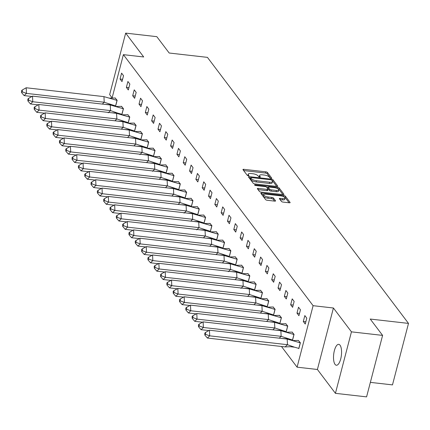 <?xml version="1.0" encoding="UTF-8"?>
<svg xmlns="http://www.w3.org/2000/svg" width="430" height="430" viewBox="0 0 430 430"><rect width="100%" height="100%" fill="white"/><g stroke="black" fill="none" stroke-linecap="round" stroke-linejoin="round"><path stroke-width="0.64" d="M271.115 178.353A0.924 0.312 14.6 0 0 271.733 178.219A0.924 0.312 14.6 0 0 271.695 178.084L267.471 172.494A1.322 0.446 14.6 0 0 265.848 171.828L243.831 169.323A1.322 0.446 14.6 0 0 242.95 169.517A1.322 0.446 14.6 0 0 243.004 169.71L247.228 175.3A0.924 0.312 14.6 0 0 248.363 175.762A0.924 0.312 14.6 0 0 248.981 175.628A0.924 0.312 14.6 0 0 248.943 175.494L248.395 174.768A4.236 1.419 14.6 0 1 248.212 174.145A4.236 1.419 14.6 0 1 251.039 173.532L252.872 173.742A4.236 1.419 14.6 0 1 258.059 175.87L258.607 176.596A0.924 0.312 14.6 0 0 259.741 177.058A0.924 0.312 14.6 0 0 260.36 176.924A0.924 0.312 14.6 0 0 260.317 176.789L259.774 176.064A4.236 1.419 14.6 0 1 259.586 175.44A4.236 1.419 14.6 0 1 262.413 174.827L264.246 175.037A4.236 1.419 14.6 0 1 269.433 177.165L269.981 177.891A0.924 0.312 14.6 0 0 271.115 178.353M335.045 364.382A10.519 3.875 96.5 0 1 333.976 352.444A10.519 3.875 96.5 0 1 338.733 344.339A10.519 3.875 96.5 0 1 340.039 345.199A10.519 3.875 96.5 0 1 341.108 357.142A10.519 3.875 96.5 0 1 336.351 365.247A10.519 3.875 96.5 0 1 335.045 364.382M335.427 393.332L351.444 331.847L333.417 307.998L317.404 369.483L335.427 393.332L366.58 396.879L382.598 335.395L370.241 319.049L408.5 323.403L207.432 57.367L169.178 53.014L156.821 36.668L125.668 33.121L109.655 94.605L112.122 97.873M382.598 335.395L351.444 331.847M281.451 201.417A1.322 0.446 14.6 0 0 283.069 202.084L289.245 202.788A1.322 0.446 14.6 0 0 290.132 202.595A1.322 0.446 14.6 0 0 290.073 202.401L285.38 196.193A1.322 0.446 14.6 0 0 283.762 195.526L261.741 193.022A1.322 0.446 14.6 0 0 260.859 193.215A1.322 0.446 14.6 0 0 260.919 193.409L265.611 199.617A1.322 0.446 14.6 0 0 267.229 200.278L274.689 201.127A1.322 0.446 14.6 0 0 275.576 200.939A1.322 0.446 14.6 0 0 275.517 200.74L273.507 198.085A1.322 0.446 14.6 0 0 271.889 197.418L268.186 196.999A3.542 1.188 14.6 0 1 263.697 194.699A3.542 1.188 14.6 0 1 266.062 194.183L280.553 195.838A3.542 1.188 14.6 0 1 285.047 198.133A3.542 1.188 14.6 0 1 282.682 198.649L280.269 198.375A1.322 0.446 14.6 0 0 279.382 198.569A1.322 0.446 14.6 0 0 279.441 198.762L281.451 201.417M112.09 98.008L123.383 54.658L143.695 56.97L125.668 33.121M123.383 54.658L313.104 305.687L297.092 367.172L281.457 346.483M333.417 307.998L313.104 305.687M276.882 186.426A1.322 0.446 14.6 0 0 277.764 186.233A1.322 0.446 14.6 0 0 277.705 186.04L273.018 179.831A1.322 0.446 14.6 0 0 271.394 179.165L249.378 176.66A1.322 0.446 14.6 0 0 248.492 176.854A1.322 0.446 14.6 0 0 248.551 177.047L253.243 183.255A1.322 0.446 14.6 0 0 254.866 183.922L276.882 186.426M279.199 188.012L283.891 194.22A1.322 0.446 14.6 0 1 283.945 194.414A1.322 0.446 14.6 0 1 283.064 194.607L261.048 192.097A1.322 0.446 14.6 0 1 259.424 191.436L257.419 188.775A1.322 0.446 14.6 0 1 257.36 188.582A1.322 0.446 14.6 0 1 258.242 188.394L267.175 189.41A1.322 0.446 14.6 0 0 268.057 189.216A1.322 0.446 14.6 0 0 267.998 189.023L266.664 187.26A1.322 0.446 14.6 0 0 265.047 186.593L255.748 185.534A0.924 0.312 14.6 0 1 254.576 184.932A0.924 0.312 14.6 0 1 255.194 184.798L277.576 187.346A1.322 0.446 14.6 0 1 279.199 188.012L278.877 189.243L282.918 194.591M370.359 382.372L392.483 384.888L408.5 323.403M111.343 112.751L117.562 113.085L121.9 114.289L123.34 108.758L110.268 104.984L110.397 104.501M120.056 79.029L122.002 81.598L123.539 75.696L121.593 73.127L120.056 79.029L122.593 79.319M115.353 105.871L115.595 106.194L117.132 100.292L115.116 97.981M126.377 87.387L128.317 89.961L129.855 84.06L127.914 81.485L126.377 87.387L128.914 87.677M121.669 114.235L121.91 114.557L123.453 108.65L121.437 106.344M132.693 95.75L134.638 98.319L136.176 92.418L134.23 89.849L132.693 95.75L135.235 96.035M127.989 122.593L128.231 122.915L129.769 117.014L127.758 114.703M139.014 104.108L140.959 106.683L142.497 100.781L140.551 98.207L139.014 104.108L141.551 104.399M134.31 130.956L134.552 131.274L136.09 125.372L134.074 123.066M145.329 112.472L147.275 115.041L148.812 109.139L146.867 106.565L145.329 112.472L147.872 112.757M140.626 139.315L140.868 139.637L142.405 133.735L140.395 131.424M151.65 120.83L153.596 123.405L155.133 117.497L153.188 114.928L151.65 120.83L154.187 121.12M146.947 147.678L147.189 147.995L148.726 142.094L146.711 139.788M157.971 129.188L159.912 131.763L161.449 125.861L159.508 123.286L157.971 129.188L160.508 129.478M153.263 156.036L153.505 156.359L155.042 150.457L153.032 148.146M164.287 137.552L166.233 140.121L167.77 134.219L165.824 131.65L164.287 137.552L166.829 137.842M159.584 164.394L159.826 164.717L161.363 158.815L159.353 156.509M170.608 145.91L172.548 148.484L174.085 142.583L172.145 140.008L170.608 145.91L173.145 146.2M165.899 172.758L166.147 173.08L167.684 167.173L165.668 164.867M176.924 154.273L178.869 156.843L180.406 150.941L178.461 148.371L176.924 154.273L179.466 154.564M172.22 181.116L172.462 181.439L174 175.537L171.989 173.225M183.244 162.631L185.19 165.206L186.727 159.304L184.782 156.73L183.244 162.631L185.781 162.922M178.541 189.479L178.783 189.797L180.321 183.895L178.305 181.589M189.56 170.995L191.506 173.564L193.043 167.662L191.103 165.088L189.56 170.995L192.102 171.28M184.857 197.838L185.099 198.16L186.636 192.258L184.626 189.947M195.881 179.353L197.827 181.928L199.364 176.02L197.418 173.451L195.881 179.353L198.418 179.643M191.178 206.201L191.42 206.518L192.957 200.617L190.941 198.311M202.202 187.716L204.142 190.286L205.68 184.384L203.739 181.809L202.202 187.716L204.739 188.001M197.494 214.559L197.736 214.882L199.278 208.98L197.262 206.669M208.518 196.075L210.463 198.649L212.001 192.742L210.055 190.173L208.518 196.075L211.06 196.365M203.815 222.923L204.056 223.24L205.594 217.338L203.583 215.032M214.839 204.433L216.784 207.007L218.322 201.106L216.376 198.531L214.839 204.433L217.376 204.723M210.136 231.281L210.377 231.603L211.915 225.702L209.899 223.39M221.154 212.796L223.1 215.365L224.637 209.464L222.692 206.894L221.154 212.796L223.697 213.087M216.451 239.639L216.693 239.962L218.23 234.06L216.22 231.749M227.475 221.154L229.421 223.729L230.958 217.827L229.013 215.253L227.475 221.154L230.012 221.445M222.772 248.002L223.014 248.325L224.551 242.418L222.536 240.112M233.796 229.518L235.737 232.087L237.274 226.185L235.334 223.616L233.796 229.518L236.333 229.803M229.088 256.361L229.33 256.683L230.867 250.781L228.857 248.47M240.112 237.876L242.058 240.451L243.595 234.549L241.649 231.974L240.112 237.876L242.654 238.166M235.409 264.724L235.651 265.041L237.188 259.139L235.178 256.834M246.433 246.239L248.373 248.809L249.911 242.907L247.97 240.332L246.433 246.239L248.97 246.524M241.725 273.082L241.972 273.405L243.509 267.503L241.493 265.192M252.749 254.598L254.694 257.172L256.232 251.265L254.286 248.696L252.749 254.598L255.291 254.888M248.046 281.446L248.287 281.763L249.825 275.861L247.814 273.555M259.07 262.956L261.015 265.53L262.553 259.629L260.607 257.054L259.07 262.956L261.607 263.246M254.367 289.804L254.608 290.126L256.146 284.225L254.13 281.913M265.385 271.319L267.331 273.888L268.868 267.987L266.928 265.418L265.385 271.319L267.928 271.609M260.682 298.162L260.924 298.485L262.461 292.583L260.451 290.277M271.706 279.677L273.652 282.252L275.189 276.35L273.243 273.776L271.706 279.677L274.243 279.968M267.003 306.525L267.245 306.848L268.782 300.941L266.767 298.635M278.027 288.041L279.968 290.61L281.505 284.708L279.565 282.139L278.027 288.041L280.564 288.331M273.319 314.884L273.561 315.206L275.103 309.304L273.088 306.993M284.343 296.399L286.289 298.974L287.826 293.072L285.88 290.497L284.343 296.399L286.885 296.689M279.64 323.247L279.882 323.564L281.419 317.662L279.409 315.357M290.664 304.762L292.61 307.332L294.147 301.43L292.201 298.855L290.664 304.762L293.201 305.047M285.961 331.605L286.203 331.928L287.74 326.026L285.724 323.715M296.979 313.121L298.925 315.695L300.462 309.793L298.517 307.219L296.979 313.121L299.522 313.411M292.276 339.969L292.518 340.286L294.055 334.384L292.045 332.078M303.3 321.484L305.246 324.053L306.784 318.152L304.838 315.577L303.3 321.484L305.837 321.769M298.597 348.327L298.839 348.649L300.377 342.748L298.361 340.436M317.404 369.483L297.092 367.172M259.586 175.44L259.263 176.671A4.236 1.419 14.6 0 0 259.274 176.961M248.212 174.145L247.89 175.375A4.236 1.419 14.6 0 0 247.9 175.666M270.551 178.224L267.148 173.725A1.322 0.446 14.6 0 0 265.53 173.059L243.654 170.57M250.561 178.063L249.201 177.907M276.737 186.41L272.695 181.062A1.322 0.446 14.6 0 0 272.072 180.659M271.738 180.218A0.924 0.312 14.6 0 0 270.604 179.751L251.281 177.552A0.924 0.312 14.6 0 0 250.663 177.687A0.924 0.312 14.6 0 0 250.701 177.821L251.276 178.584A4.236 1.419 14.6 0 0 256.463 180.713L269.675 182.218A4.236 1.419 14.6 0 0 272.502 181.6A4.236 1.419 14.6 0 0 272.319 180.982L271.738 180.218M250.443 178.815A0.924 0.312 14.6 0 0 250.341 178.912A0.924 0.312 14.6 0 0 250.384 179.052L250.701 177.821M272.502 181.6L272.185 182.831A4.236 1.419 14.6 0 1 269.357 183.449L256.146 181.944A4.236 1.419 14.6 0 1 250.959 179.815L250.384 179.052M258.07 189.635L266.853 190.635A1.322 0.446 14.6 0 0 267.734 190.447A1.322 0.446 14.6 0 0 267.68 190.248M266.761 187.383L268.245 187.55M276.436 190.463A3.542 1.188 14.6 0 0 278.801 189.947A3.542 1.188 14.6 0 0 274.313 187.647L269.207 187.066A1.322 0.446 14.6 0 0 268.32 187.26A1.322 0.446 14.6 0 0 268.379 187.453L269.712 189.216A1.322 0.446 14.6 0 0 271.33 189.883L276.436 190.463L276.119 191.694A3.542 1.188 14.6 0 0 278.484 191.178L278.801 189.947M268.148 188.345A1.322 0.446 14.6 0 0 268.003 188.49A1.322 0.446 14.6 0 0 268.057 188.684L268.379 187.453M276.119 191.694L271.013 191.113A1.322 0.446 14.6 0 1 269.39 190.447L268.057 188.684M278.877 189.243A1.322 0.446 14.6 0 0 277.603 188.636M285.047 198.133L284.724 199.364A3.542 1.188 14.6 0 1 282.36 199.88L280.091 199.622M263.697 194.699L263.375 195.929A3.542 1.188 14.6 0 0 267.868 198.23L268.186 196.999M274.544 201.111L273.19 199.316A1.322 0.446 14.6 0 0 271.567 198.649L267.868 198.23M263.794 194.521L261.569 194.269M289.1 202.772L285.058 197.424A1.322 0.446 14.6 0 0 283.87 196.832M103.947 96.626L104.216 102.243L26.456 93.391L24.15 95.594L21.591 92.617L22.36 91.886L26.456 93.391L26.187 87.768L103.947 96.626L117.024 100.394L115.584 105.931L104.216 102.243L102.297 104.076M105.028 104.388L111.241 104.727M109.919 98.088L115.407 98.008M24.15 95.594L31.895 96.481M115.202 97.986L117.1 100.405M22.36 91.886L22.269 90.01L21.5 90.746L21.591 92.617M26.187 87.768L22.269 90.01M117.562 113.085L110.537 110.601L108.231 112.81M30.465 103.958L27.907 100.98L28.676 100.244L32.777 101.749L32.503 96.132L110.268 104.984L110.537 110.601L32.777 101.749L30.465 103.958L38.216 104.839M116.234 106.452L121.722 106.366M121.518 106.344L123.421 108.763M28.676 100.244L28.59 98.373L27.821 99.104L27.907 100.98M32.503 96.132L28.59 98.373M116.584 113.348L116.858 118.965L39.092 110.112L36.786 112.316L34.228 109.338L34.997 108.602L39.092 110.112L38.824 104.49L116.584 113.348L129.661 117.116L128.221 122.652L116.858 118.965L114.939 120.798M117.664 121.109L123.878 121.448M122.555 114.81L128.043 114.729M36.786 112.316L44.537 113.197M127.839 114.703L129.742 117.127M34.997 108.602L34.905 106.731L34.137 107.468L34.228 109.338M38.824 104.49L34.905 106.731M122.905 121.706L123.173 127.323L45.413 118.47L43.102 120.68L40.544 117.702L41.318 116.965L45.413 118.47L45.145 112.853L122.905 121.706L135.977 125.479L134.536 131.01L123.173 127.323L121.255 129.161M123.98 129.468L130.199 129.806M128.871 123.173L134.359 123.087M43.102 120.68L50.853 121.561M134.155 123.066L136.057 125.485M41.318 116.965L41.226 115.09L40.458 115.826L40.544 117.702M45.145 112.853L41.226 115.09M129.226 130.064L129.494 135.686L51.729 126.829L49.423 129.038L46.865 126.06L47.633 125.323L51.729 126.829L51.46 121.212L129.226 130.064L142.298 133.838L140.857 139.374L129.494 135.686L127.576 137.519M130.301 137.831L136.514 138.164M135.192 131.532L140.68 131.451M49.423 129.038L57.174 129.919M140.476 131.424L142.378 133.848M47.633 125.323L47.542 123.453L46.773 124.189L46.865 126.06M51.46 121.212L47.542 123.453M135.541 138.428L135.81 144.045L58.05 135.192L55.744 137.401L53.186 134.423L53.954 133.687L58.05 135.192L57.781 129.575L135.541 138.428L148.619 142.196L147.173 147.732L135.81 144.045L133.891 145.883M136.616 146.189L142.835 146.528M141.513 139.895L147.001 139.809M55.744 137.401L63.489 138.283M146.797 139.788L148.694 142.206M53.954 133.687L53.863 131.811L53.094 132.547L53.186 134.423M57.781 129.575L53.863 131.811M141.862 146.786L142.131 152.408L64.371 143.55L62.06 145.759L59.501 142.781L60.27 142.045L64.371 143.55L64.097 137.933L141.862 146.786L154.934 150.559L153.494 156.09L142.131 152.408L139.825 154.612M142.937 154.553L149.156 154.886M147.829 148.253L153.316 148.173M62.06 145.759L69.81 146.641M153.112 148.146L155.015 150.57M60.27 142.045L60.184 140.175L59.415 140.911L59.501 142.781M64.097 137.933L60.184 140.175M148.178 155.149L148.452 160.766L70.687 151.914L68.381 154.117L65.822 151.145L66.591 150.409L70.687 151.914L70.418 146.291L148.178 155.149L161.255 158.917L159.815 164.453L148.452 160.766L146.533 162.599M149.258 162.911L155.472 163.25M154.15 156.617L159.637 156.531M68.381 154.117L76.126 155.004M159.433 156.509L161.336 158.928M66.591 150.409L66.499 148.533L65.731 149.269L65.822 151.145M70.418 146.291L66.499 148.533M154.499 163.507L154.768 169.124L77.008 160.272L74.696 162.481L72.138 159.503L72.912 158.767L77.008 160.272L76.739 154.655L154.499 163.507L167.571 167.281L166.13 172.812L154.768 169.124L152.462 171.333M155.574 171.274L161.793 171.608M160.465 164.975L165.953 164.889M74.696 162.481L82.447 163.362M165.749 164.867L167.652 167.286M72.912 158.767L72.82 156.896L72.052 157.633L72.138 159.503M76.739 154.655L72.82 156.896M160.82 171.871L161.089 177.488L83.323 168.635L81.017 170.839L78.459 167.861L79.228 167.125L83.323 168.635L83.055 163.013L160.82 171.871L173.892 175.639L172.451 181.175L161.089 177.488L159.17 179.321M161.895 179.632L168.108 179.971M166.786 173.333L172.274 173.252M81.017 170.839L88.768 171.721M172.07 173.231L173.973 175.65M79.228 167.125L79.136 165.254L78.368 165.991L78.459 167.861M83.055 163.013L79.136 165.254M167.136 180.229L167.404 185.846L89.644 176.993L87.333 179.202L84.78 176.225L85.548 175.488L89.644 176.993L89.376 171.376L167.136 180.229L180.213 184.002L178.767 189.533L167.404 185.846L165.486 187.684M168.211 187.996L174.429 188.329M173.102 181.697L178.595 181.611M87.333 179.202L95.084 180.084M178.385 181.589L180.288 184.008M85.548 175.488L85.457 173.618L84.689 174.349L84.78 176.225M89.376 171.376L85.457 173.618M173.457 188.593L173.725 194.209L95.96 185.351L93.654 187.561L91.095 184.583L91.864 183.846L95.96 185.351L95.691 179.735L173.457 188.593L186.529 192.361L185.088 197.897L173.725 194.209L171.806 196.042M174.532 196.354L180.745 196.687M179.423 190.055L184.911 189.974M93.654 187.561L101.405 188.442M184.706 189.947L186.609 192.371M91.864 183.846L91.778 181.976L91.004 182.712L91.095 184.583M95.691 179.735L91.778 181.976M179.772 196.951L180.041 202.568L102.281 193.715L99.975 195.924L97.416 192.946L98.185 192.21L102.281 193.715L102.012 188.098L179.772 196.951L192.85 200.724L191.409 206.255L180.041 202.568L178.122 204.406M180.853 204.712L187.066 205.051M185.744 198.418L191.232 198.332M99.975 195.924L107.72 196.806M191.027 198.311L192.925 200.729M98.185 192.21L98.094 190.334L97.325 191.071L97.416 192.946M102.012 188.098L98.094 190.334M186.093 205.309L186.362 210.931L108.602 202.073L106.291 204.282L103.732 201.304L104.501 200.568L108.602 202.073L108.328 196.456L186.093 205.309L199.165 209.082L197.725 214.618L186.362 210.931L184.056 213.135M187.168 213.076L193.387 213.409M192.059 206.776L197.547 206.696M106.291 204.282L114.041 205.164M197.343 206.669L199.246 209.093M104.501 200.568L104.415 198.698L103.646 199.434L103.732 201.304M108.328 196.456L104.415 198.698M192.409 213.672L192.683 219.289L114.918 210.437L112.612 212.64L110.053 209.668L110.822 208.932L114.918 210.437L114.649 204.82L192.409 213.672L205.486 217.44L204.046 222.976L192.683 219.289L190.764 221.127M193.489 221.434L199.703 221.773M198.38 215.14L203.868 215.054M112.612 212.64L120.362 213.527M203.664 215.032L205.567 217.451M110.822 208.932L110.73 207.056L109.962 207.792L110.053 209.668M114.649 204.82L110.73 207.056M198.73 222.03L198.999 227.653L121.239 218.795L118.927 221.004L116.369 218.026L117.143 217.29L121.239 218.795L120.97 213.178L198.73 222.03L211.802 225.804L210.361 231.335L198.999 227.653L196.693 229.856M199.805 229.797L206.024 230.131M204.696 223.498L210.184 223.417M118.927 221.004L126.678 221.885M209.98 223.39L211.882 225.814M117.143 217.29L117.051 215.419L116.283 216.156L116.369 218.026M120.97 213.178L117.051 215.419M205.051 230.394L205.32 236.011L127.554 227.158L125.248 229.362L122.69 226.384L123.458 225.653L127.554 227.158L127.285 221.536L205.051 230.394L218.123 234.162L216.682 239.698L205.32 236.011L203.401 237.844M206.126 238.155L212.339 238.494M211.017 231.856L216.505 231.775M125.248 229.362L132.999 230.249M216.301 231.754L218.203 234.173M123.458 225.653L123.367 223.777L122.598 224.514L122.69 226.384M127.285 221.536L123.367 223.777M211.367 238.752L211.635 244.369L133.875 235.516L131.569 237.725L129.011 234.748L129.779 234.011L133.875 235.516L133.606 229.9L211.367 238.752L224.444 242.525L222.998 248.056L211.635 244.369L209.716 246.207M212.441 246.519L218.66 246.852M217.338 240.22L222.826 240.133M131.569 237.725L139.315 238.607M222.622 240.112L224.519 242.531M129.779 234.011L129.688 232.141L128.919 232.872L129.011 234.748M133.606 229.9L129.688 232.141M217.688 247.116L217.956 252.732L140.196 243.88L137.885 246.084L135.326 243.106L136.095 242.369L140.196 243.88L139.922 238.258L217.688 247.116L230.759 250.883L229.319 256.42L217.956 252.732L216.037 254.565M218.762 254.877L224.981 255.216M223.654 248.578L229.142 248.497M137.885 246.084L145.636 246.965M228.937 248.47L230.84 250.894M136.095 242.369L136.009 240.499L135.24 241.235L135.326 243.106M139.922 238.258L136.009 240.499M224.003 255.474L224.277 261.091L146.512 252.238L144.206 254.447L141.647 251.469L142.416 250.733L146.512 252.238L146.243 246.621L224.003 255.474L237.08 259.247L235.64 264.778L224.277 261.091L222.358 262.929M225.083 263.235L231.297 263.574M229.975 256.941L235.463 256.855M144.206 254.447L151.951 255.329M235.258 256.834L237.161 259.252M142.416 250.733L142.325 248.857L141.556 249.594L141.647 251.469M146.243 246.621L142.325 248.857M230.324 263.837L230.593 269.454L152.833 260.596L150.522 262.805L147.963 259.827L148.737 259.091L152.833 260.596L152.564 254.979L230.324 263.837L243.396 267.605L241.956 273.141L230.593 269.454L228.287 271.658M231.399 271.599L237.618 271.932M236.29 265.299L241.778 265.219M150.522 262.805L158.272 263.687M241.574 265.192L243.477 267.616M148.737 259.091L148.646 257.221L147.877 257.957L147.963 259.827M152.564 254.979L148.646 257.221M236.645 272.195L236.914 277.812L159.148 268.96L156.843 271.169L154.284 268.191L155.053 267.455L159.148 268.96L158.88 263.343L236.645 272.195L249.717 275.963L248.277 281.5L236.914 277.812L234.995 279.65M237.72 279.957L243.934 280.296M242.611 273.663L248.099 273.577M156.843 271.169L164.593 272.05M247.895 273.555L249.798 275.974M155.053 267.455L154.961 265.579L154.193 266.315L154.284 268.191M158.88 263.343L154.961 265.579M242.961 280.553L243.229 286.176L165.469 277.318L163.158 279.527L160.605 276.549L161.374 275.813L165.469 277.318L165.201 271.701L242.961 280.553L256.038 284.327L254.592 289.858L243.229 286.176L240.924 288.379M244.036 288.32L250.255 288.654M248.927 282.021L254.42 281.94M163.158 279.527L170.909 280.408M254.211 281.913L256.113 284.337M161.374 275.813L161.282 273.942L160.514 274.679L160.605 276.549M165.201 271.701L161.282 273.942M249.282 288.917L249.55 294.534L171.785 285.681L169.479 287.885L166.921 284.913L167.689 284.176L171.785 285.681L171.516 280.059L249.282 288.917L262.354 292.685L260.913 298.221L249.55 294.534L247.632 296.367M250.357 296.678L256.57 297.017M255.248 290.384L260.736 290.298M169.479 287.885L177.23 288.772M260.532 290.277L262.434 292.696M167.689 284.176L167.603 282.3L166.829 283.037L166.921 284.913M171.516 280.059L167.603 282.3M255.597 297.275L255.866 302.897L178.106 294.039L175.8 296.248L173.242 293.271L174.01 292.534L178.106 294.039L177.837 288.423L255.597 297.275L268.675 301.048L267.234 306.579L255.866 302.897L253.947 304.73M256.678 305.042L262.891 305.375M261.569 298.742L267.057 298.656M175.8 296.248L183.546 297.13M266.853 298.635L268.75 301.054M174.01 292.534L173.919 290.664L173.15 291.4L173.242 293.271M177.837 288.423L173.919 290.664M261.918 305.639L262.187 311.255L184.427 302.403L182.116 304.607L179.557 301.629L180.326 300.898L184.427 302.403L184.153 296.781L261.918 305.639L274.99 309.406L273.55 314.943L262.187 311.255L260.268 313.088M262.993 313.4L269.212 313.739M267.885 307.101L273.373 307.02M182.116 304.607L189.867 305.488M273.168 306.998L275.071 309.417M180.326 300.898L180.24 299.022L179.471 299.758L179.557 301.629M184.153 296.781L180.24 299.022M268.234 313.997L268.508 319.614L190.743 310.761L188.437 312.97L185.878 309.992L186.647 309.256L190.743 310.761L190.474 305.144L268.234 313.997L281.311 317.77L279.871 323.301L268.508 319.614L266.589 321.452M269.314 321.764L275.528 322.097M274.206 315.464L279.693 315.378M188.437 312.97L196.188 313.852M279.489 315.357L281.392 317.775M186.647 309.256L186.555 307.385L185.787 308.116L185.878 309.992M190.474 305.144L186.555 307.385M274.555 322.36L274.824 327.977L197.064 319.119L194.752 321.328L192.194 318.35L192.968 317.614L197.064 319.119L196.795 313.502L274.555 322.36L287.627 326.128L286.187 331.664L274.824 327.977L272.905 329.81M275.63 330.122L281.849 330.455M280.521 323.822L286.009 323.742M194.752 321.328L202.503 322.21M285.805 323.715L287.708 326.139M192.968 317.614L192.876 315.744L192.108 316.48L192.194 318.35M196.795 313.502L192.876 315.744M280.876 330.718L281.145 336.335L203.379 327.483L201.073 329.692L198.515 326.714L199.283 325.978L203.379 327.483L203.111 321.866L280.876 330.718L293.948 334.492L292.507 340.022L281.145 336.335L279.226 338.173M281.951 338.48L288.164 338.818M286.842 332.186L292.33 332.1M201.073 329.692L208.824 330.573M292.126 332.078L294.029 334.497M199.283 325.978L199.192 324.102L198.424 324.838L198.515 326.714M203.111 321.866L199.192 324.102M287.192 339.077L209.431 330.224L209.7 335.841L287.46 344.699L285.154 346.902L290.352 346.714L294.486 347.177L287.46 344.699L287.192 339.077L300.344 342.861M293.163 340.544L298.447 340.436L300.269 342.85L298.823 348.386L294.486 347.177M207.394 338.05L204.836 335.072L205.604 334.336L209.7 335.841L207.394 338.05L285.154 346.902M205.604 334.336L205.513 332.465L204.744 333.202L204.836 335.072M209.431 330.224L205.513 332.465M259.521 177.026L259.774 176.064M248.148 175.73L248.395 174.768M243.547 170.42L243.831 169.323M265.53 173.059L265.848 171.828M267.148 173.725L267.471 172.494M249.094 177.762L249.378 176.66M271.206 179.896L271.394 179.165M272.695 181.062L273.018 179.831M277.619 186.378L277.705 186.04M250.959 179.815L251.276 178.584M256.146 181.944L256.463 180.713M269.357 183.449L269.675 182.218M283.8 194.553L283.891 194.22M257.957 189.49L258.242 188.394M266.853 190.635L267.175 189.41M255.049 185.351L255.194 184.798M277.286 188.474L277.576 187.346M269.39 190.447L269.712 189.216M271.013 191.113L271.33 189.883M279.978 199.477L280.269 198.375M282.36 199.88L282.682 198.649M271.567 198.649L271.889 197.418M273.19 199.316L273.507 198.085M275.431 201.079L275.517 200.74M261.456 194.118L261.741 193.022M283.472 196.639L283.762 195.526M285.058 197.424L285.38 196.193M289.987 202.734L290.073 202.401M250.341 178.912L250.663 177.687M267.734 190.447L268.057 189.216M268.003 188.49L268.32 187.26"/></g></svg>
